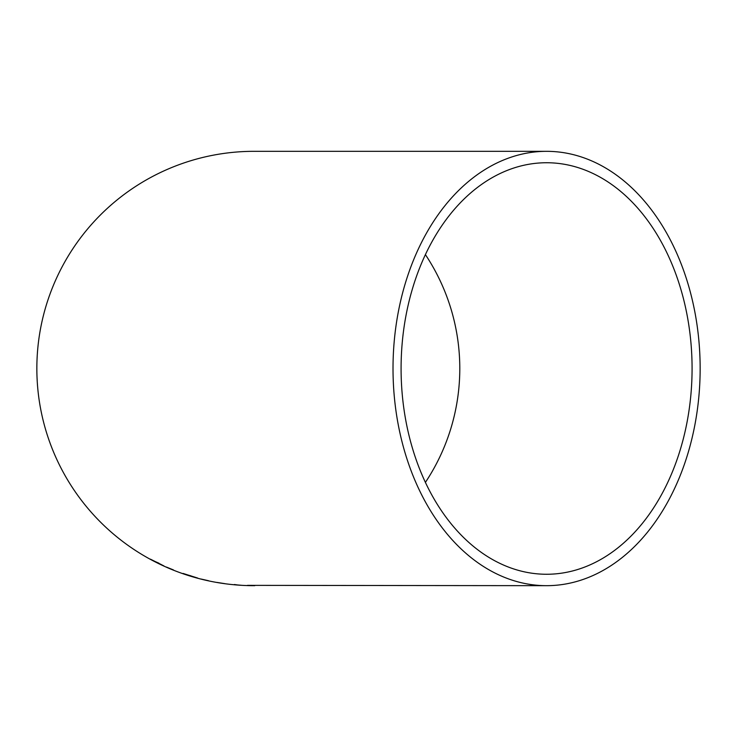 <?xml version="1.0" encoding="UTF-8"?>
<svg xmlns="http://www.w3.org/2000/svg" width="737" height="737" viewBox="0 0 737 737"><rect width="100%" height="100%" fill="white"/><g stroke="black" fill="none" stroke-linecap="round" stroke-linejoin="round"><path stroke-width="1.11" d="M247.457 585.362L546.587 585.675A217.175 153.563 90 0 0 700.15 368.5A217.175 153.563 90 0 0 546.587 151.325L254.025 151.325A217.175 217.175 0 0 0 36.85 368.5A217.175 217.175 0 0 0 254.025 585.675L254.762 585.675M247.448 585.574L254.67 585.675M546.587 151.325A217.175 153.563 90 0 0 393.014 368.5A217.175 153.563 90 0 0 546.587 585.675M234.375 584.699L241.303 585.27L234.375 584.699M217 582.433L224.978 583.676L217 582.433M208.543 580.728L201.173 579.061L208.543 580.728M197.654 578.048L183.071 573.45L197.654 578.048M173.444 569.931L166.451 567.085L173.444 569.931M163.909 565.915L150.449 559.171L163.909 565.915M401.085 368.5A205.761 145.493 90 0 0 546.587 574.261A205.761 145.493 90 0 0 692.08 368.5A205.761 145.493 90 0 0 546.587 162.739A205.761 145.493 90 0 0 401.085 368.5M425.406 482.385A205.761 205.761 0 0 0 425.406 254.615M158.971 563.225L153.48 560.793L158.86 563.556M158.952 563.427L161.458 564.634M183.098 573.478L185.964 574.445M190.496 576.03L195.517 577.541L190.561 575.837M189.87 575.744L194.706 577.228L189.934 575.542M234.329 584.708L238.53 585.086L234.348 584.505"/></g></svg>
